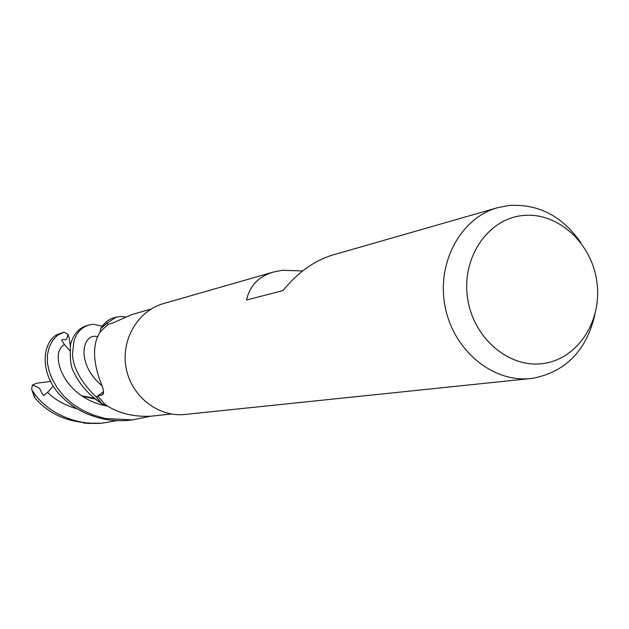 <?xml version="1.0" encoding="UTF-8"?>
<svg xmlns="http://www.w3.org/2000/svg" width="629" height="629" viewBox="0 0 629 629"><rect width="100%" height="100%" fill="white"/><g stroke="black" fill="none" stroke-linecap="round" stroke-linejoin="round"><path stroke-width="0.94" d="M594.908 314.634C586.511 350.314 566.014 371.503 533.416 378.194L530.766 378.524C492.719 382.841 453.367 350.337 445.088 306.504C436.384 262.757 460.743 217.901 497.641 207.688L509.136 205.463C538.589 203.725 562.554 216.227 581.023 242.983M497.641 207.688L332.607 255.052C314.225 260.681 297.682 272.53 282.971 290.598L246.529 300.009C249.729 285.794 258.708 276.469 273.481 272.019L282.429 270.266L302.635 270.957M522.73 215.543C557.349 211.659 591.574 242.621 596.827 281.533C602.59 320.389 578.114 358.766 543.542 363.46C509.065 368.751 472.874 337.899 467.504 297.58C461.615 257.324 488.049 218.837 522.73 215.543M151.023 309.091L131.571 314.634L112.858 322.968L108.054 324.47L107.032 323.031L116.357 317.11L113.283 317.999C108.33 319.43 104.17 322.944 100.789 328.542L107.087 323.102L108.054 324.47L100.058 331.97C92.833 343.599 92.722 359.552 99.728 379.83C103.51 388.494 104.469 393.479 102.613 394.768L97.66 396.026L96.379 397.206C81.275 382.597 73.302 368.319 72.445 354.363L73.9 341.311C76.534 332.717 81.511 327.292 88.823 325.012L86.149 325.783C78.452 328.574 73.263 334.714 70.582 344.205C69.646 358.404 70.794 367.823 74.033 372.462C79.482 384.366 88.76 394.808 101.874 403.787L96.449 397.151L97.747 396.152L105.2 404.589C117.953 413.174 133.199 417.043 150.952 416.194L171.363 414.008M97.747 396.152L96.449 397.151L102.047 403.842L105.35 404.675M97.66 396.026L103.526 391.608M108.054 324.47L107.087 323.102L100.742 328.715L99.964 332.151M530.766 378.524L185.068 414.448C158.414 417.42 131.516 396.6 126.185 368.335C120.564 340.132 137.735 310.765 163.564 303.563L273.481 272.019M150.331 416.256L132.428 419.913L105.012 418.489L92.77 414.865L81.88 409.872L72.272 403.684L63.961 396.309L57.42 388.164L52.482 379.672L49.172 371.314L47.442 363.169L47.364 355.267L49.101 347.46L52.647 340.352L57.514 335.273L64.024 332.136L67.916 334.219L69.198 338.017L70.283 345.848M116.703 420.636L104.5 422.822C79.789 426.478 47.474 414.566 32.307 390.585L31.686 389.241L32.276 385.168C43.59 388.439 39.006 391.049 43.723 395.484L47.6 392.315L53.221 386.112M88.823 325.012L93.454 324.289L102.275 326.207M116.357 317.11L120.925 316.442L125.603 316.985M89.939 423.521L83.602 423.05M57.325 334.565L57.027 334.707C43.118 341.759 38.644 370.874 59.15 394.1C71.958 407.977 88.296 416.555 108.164 419.85C116.341 420.801 123.418 420.927 129.385 420.235L132.522 419.905M82.423 396.231L95.396 399.101M34.123 396.545L34.98 397.898C50.351 415.997 72.571 424.41 101.639 423.12L104.5 422.822M67.916 334.219C66.352 343.45 64.394 337.804 61.713 340.171L64.472 344.7L69.827 350.573M100.789 328.542L107.032 323.031M101.874 403.787L96.379 397.206M32.276 385.168L36.6 383.234L50.517 381.441M103.478 393.164L101.874 395.098M57.027 334.707L63.631 332.246M47.6 392.315C54.534 399.454 64.056 404.879 76.164 408.591M97.904 336.861C83.114 331.538 74.364 362.618 102.15 385.884M64.472 344.7C48.881 351.981 62.2 398.471 107.968 406.208M34.98 397.898L32.307 390.585M103.172 394.116L102.613 394.768M57.16 334.636L63.694 332.222M81.589 395.696L94.499 398.369M31.686 389.241L34.273 396.891"/></g></svg>
